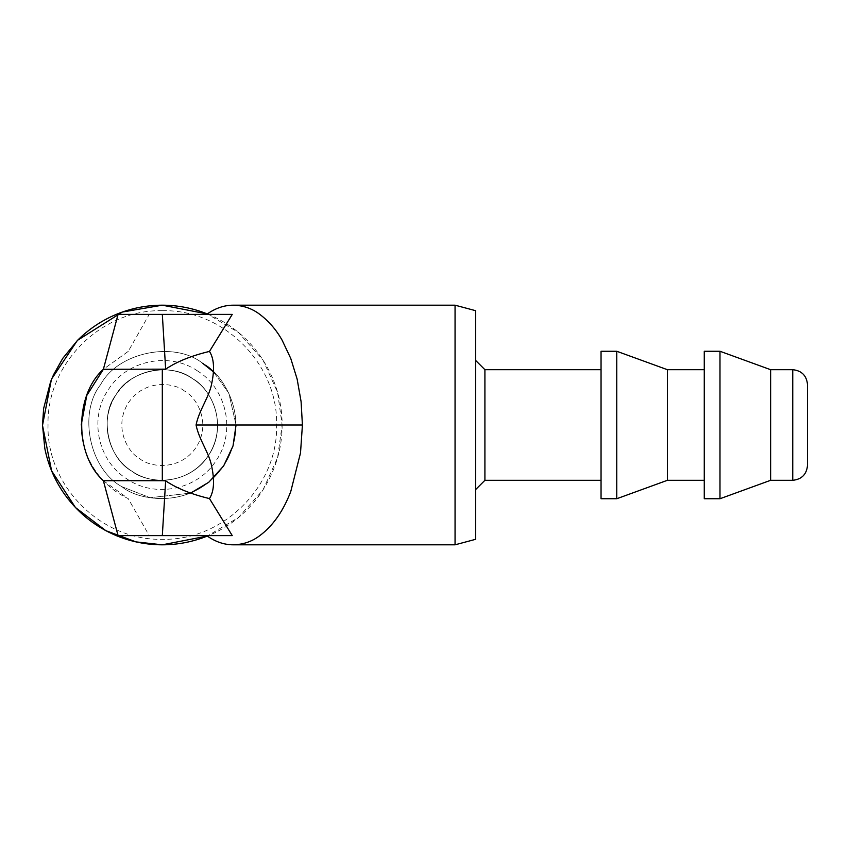 <?xml version="1.0" encoding="UTF-8"?>
<svg xmlns="http://www.w3.org/2000/svg" width="850" height="850" viewBox="0 0 850 850"><rect width="100%" height="100%" fill="white"/><g stroke="black" fill="none" stroke-linecap="round" stroke-linejoin="round"><path stroke-width="0.64" stroke-dasharray="4.25 3.19" d="M232.252 314.394L149.218 314.394L128.212 351.411L103.371 369.293L118.076 314.394L149.218 314.394M81.207 425C80.707 454.283 98.579 485.021 128.212 498.589L149.218 535.606L232.252 535.606M103.371 480.707L128.212 498.589M128.212 351.411L103.498 369.155M149.218 535.606L118.076 535.606L103.498 480.845M207.283 313.937C252.663 331.904 282.317 377.209 282.136 425C282.328 472.791 252.663 518.096 207.283 536.063L238.393 517.565L262.863 490.163L277.578 457.757L282.136 425L277.578 392.243L262.863 359.837L238.393 332.435L207.283 313.937M455.058 544.818L455.058 305.182M475.692 360.485L475.692 489.515M484.914 480.303L484.914 369.697M51.308 379.918L51.829 378.643M162.318 310.707C223.391 309.134 278.184 363.928 276.611 425C278.184 486.072 223.391 540.866 162.318 539.293C101.246 540.866 46.453 486.072 48.025 425C46.453 363.928 101.246 309.134 162.318 310.707M601.046 369.697L601.046 480.303L601.046 369.697M197.604 370.983C169.235 351.39 126.416 360.368 108.311 389.714C88.708 418.083 97.686 460.902 127.032 479.017C155.412 498.61 198.22 489.632 216.336 460.286C235.928 431.917 226.95 389.098 197.604 370.983M601.046 498.737L601.046 351.263M192.567 378.707C207.326 385.688 230.371 420.569 208.611 455.249C185.597 489.101 144.404 482.003 132.069 471.293C107.812 458.405 98.993 416.309 116.025 394.751C128.913 370.494 171.009 361.664 192.567 378.707C217.717 394.23 225.42 430.929 208.611 455.249C193.088 480.399 156.389 488.102 132.069 471.293C106.919 455.77 99.227 419.071 116.025 394.751C131.548 369.601 168.247 361.898 192.567 378.707C207.326 385.688 230.371 420.569 208.611 455.249C185.597 489.101 144.404 482.003 132.069 471.293C107.812 458.405 98.993 416.309 116.025 394.751C128.913 370.494 171.009 361.664 192.567 378.707C217.717 394.23 225.42 430.929 208.611 455.249C193.088 480.399 156.389 488.102 132.069 471.293C106.919 455.77 99.227 419.071 116.025 394.751C131.548 369.601 168.247 361.898 192.567 378.707C207.326 385.688 230.371 420.569 208.611 455.249C185.597 489.101 144.404 482.003 132.069 471.293C107.812 458.405 98.993 416.309 116.025 394.751C128.913 370.494 171.009 361.664 192.567 378.707C207.326 385.688 230.371 420.569 208.611 455.249C185.597 489.101 144.404 482.003 132.069 471.293C117.311 464.312 94.265 429.431 116.025 394.751C139.039 360.899 180.242 367.997 192.567 378.707M616.76 498.737L616.76 351.263M667.399 480.303L667.399 369.697M121.986 486.731C89.643 469.54 77.881 413.408 100.587 384.668C117.789 352.325 173.91 340.563 202.651 363.269C222.328 372.587 253.056 419.092 224.049 465.332C193.354 510.467 138.423 501.011 121.986 486.731C89.643 469.54 77.881 413.408 100.587 384.668C117.789 352.325 173.91 340.563 202.651 363.269C222.328 372.587 253.056 419.092 224.049 465.332C193.354 510.467 138.423 501.011 121.986 486.731C89.643 469.54 77.881 413.408 100.587 384.668C117.789 352.325 173.91 340.563 202.651 363.269C173.91 340.563 117.789 352.325 100.587 384.668C77.881 413.408 89.643 469.54 121.986 486.731L150.11 497.717L190.655 493.074L150.11 497.717L121.986 486.731M704.268 480.303L704.268 369.697L704.268 480.303M704.268 498.737L704.268 351.263M719.982 498.737L719.982 351.263M770.631 480.303L770.631 369.697M213.488 371.907L228.831 393.178L236.056 425L228.831 393.178L213.488 371.907M807.5 384.444L807.5 465.556M792.753 480.303L792.753 369.697M184.503 391.053C175.461 383.201 145.244 377.995 128.371 402.815C112.412 428.251 129.317 453.826 140.133 458.947C149.175 466.799 179.393 472.005 196.265 447.185C212.224 421.749 195.319 396.174 184.503 391.053"/><path stroke-width="1.27" d="M206.986 314.394L207.283 313.937C192.854 308.136 177.863 305.214 162.318 305.182C146.434 305.224 131.155 308.263 116.471 314.298C101.809 320.418 88.857 329.078 77.594 340.276L62.698 358.434L53.518 374.808L50.671 381.512L43.648 408.436L42.5 425L44.806 448.375C47.929 463.951 53.89 478.348 62.698 491.566C76.266 511.583 94.191 526.299 116.471 535.702C131.155 541.737 146.434 544.776 162.318 544.818C177.863 544.786 192.854 541.864 207.283 536.063L206.986 535.606M162.318 314.394L165.654 369.155C176.715 361.675 191.324 355.767 209.472 351.411L232.252 314.394L118.076 314.394L103.371 369.293L86.764 395.516L81.207 425M165.654 369.155L103.371 369.293C74.46 395.261 74.46 454.739 103.371 480.707L118.076 535.606L232.252 535.606L209.472 498.589C191.324 494.233 176.715 488.325 165.654 480.845L162.318 535.606M232.252 314.394L231.498 314.394M162.318 369.293L162.318 480.707L103.371 480.707M162.318 480.707L165.654 480.845M209.472 351.411C213.86 358.222 214.689 368.517 211.958 382.298C209.642 396.833 199.219 409.402 196.063 425C199.176 440.481 209.589 453.082 211.937 467.585C214.689 481.44 213.871 491.767 209.472 498.589M51.616 470.858L75.438 507.514L105.846 530.676L135.979 541.886L162.318 544.818L207.283 536.063C215.613 541.864 224.262 544.786 233.24 544.818C243.259 544.553 252.089 541.514 259.707 535.702C272.861 525.916 283.209 511.211 290.753 491.566L300.507 452.965L302.419 425L301.091 401.625L297.149 379.142L290.753 358.434L282.158 340.276C276.377 329.917 268.898 321.257 259.707 314.298C252.089 308.497 243.259 305.447 233.24 305.182C224.262 305.214 215.613 308.136 207.283 313.937L162.318 305.182L122.379 312.035L77.605 340.266M233.24 305.182L455.058 305.182L455.058 544.818L233.24 544.818M455.058 305.182L475.692 310.707L475.692 539.293L455.058 544.818M475.692 310.707L475.692 360.485L484.914 369.697L484.914 480.303L475.692 489.515L475.692 539.293M51.595 470.783L42.5 425.393L51.308 379.918M51.829 378.643L77.265 340.606M601.046 480.303L484.914 480.303M484.914 369.697L601.046 369.697M704.268 369.697L667.399 369.697L616.76 351.263L601.046 351.263L601.046 498.737L616.76 498.737L667.399 480.303L704.268 480.303M616.76 351.263L616.76 498.737M667.399 369.697L667.399 480.303M704.268 351.263L704.268 498.737L719.982 498.737L770.631 480.303L792.753 480.303C801.646 479.368 806.565 474.449 807.5 465.556L807.5 384.444C806.565 375.551 801.646 370.632 792.753 369.697L770.631 369.697L719.982 351.263L704.268 351.263M719.982 351.263L719.982 498.737M770.631 369.697L770.631 480.303M202.651 363.269L213.488 371.907L202.651 363.269M236.056 425L233.017 445.963L223.624 465.959L208.76 482.269L190.655 493.074L208.76 482.269L223.624 465.959L233.017 445.963L236.056 425M302.419 425L196.063 425M792.753 369.697L792.753 480.303"/></g></svg>
